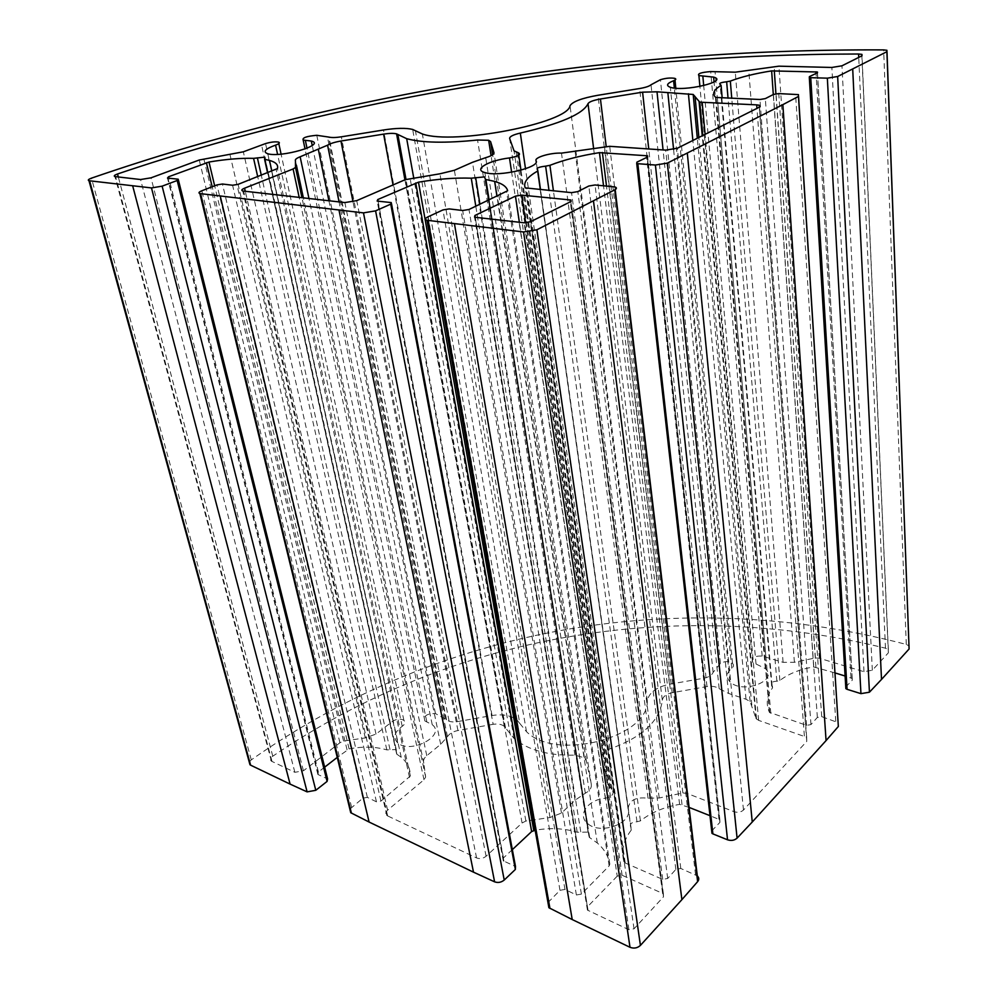 <?xml version="1.0" encoding="UTF-8"?>
<svg xmlns="http://www.w3.org/2000/svg" width="998" height="998" viewBox="0 0 998 998"><rect width="100%" height="100%" fill="white"/><g stroke="black" fill="none" stroke-linecap="round" stroke-linejoin="round"><path stroke-width="0.75" stroke-dasharray="4.99 3.74" d="M519.796 723.45L526.495 731.671C555.948 761.586 648.588 737.497 647.315 700.945C648.875 692.674 656.247 687.111 669.446 684.254L703.964 678.178C708.792 677.193 711.848 675.272 713.121 672.403L720.406 663.408C724.835 660.988 728.877 661 732.532 663.445C733.967 665.055 733.717 666.652 731.784 668.248C726.444 672.664 725.808 677.131 729.875 681.671C741.963 694.658 779.001 680.798 765.329 668.585L752.642 662.323C750.983 657.857 754.164 655.761 762.173 656.06L783.106 662.348L794.408 662.285L815.403 657.944L819.37 658.256L863.981 671.704L872.327 670.232L888.357 652.829L888.332 649.698L885.476 648.189C674.448 596.417 451.72 634.354 272.778 756.197C270.408 758.056 269.947 759.703 271.406 761.162L294.859 772.302L303.429 770.793L339.944 742.749L343.574 741.077L365.305 737.909L376.009 734.079L393.025 721.005C397.254 718.735 400.872 718.523 403.903 720.369C405.65 722.203 405.088 724.174 402.231 726.295C394.272 732.133 392.775 737.672 397.728 742.886C410.465 754.6 446.405 735.314 432.221 724.673L424.886 720.968C423.327 715.928 426.845 713.458 435.452 713.545L446.53 719.808C449.038 721.754 452.581 722.365 457.184 721.666L492.051 715.516C502.792 713.882 511.138 715.429 517.114 720.157L519.796 723.45L415.43 130.738M601.856 758.143L607.907 784.665L611.911 789.418C614.643 793.597 612.46 796.541 605.349 798.25C588.284 799.448 576.894 814.929 587.485 823.387C599.823 835.413 633.094 823.412 628.091 808.916C629.002 800.309 635.651 796.741 648.039 798.225L659.216 797.988L682.881 792.948L687.185 793.447L734.104 811.711C737.821 812.834 740.94 812.272 743.485 810.027L806.758 741.377L806.658 737.285L758.63 720.381L755.985 718.473L750.109 701.582L746.005 699.224L728.552 693.423L719.171 688.695C716.003 686.537 711.936 685.838 706.983 686.574L672.153 692.724C666.227 694.022 662.946 696.517 662.323 700.209C659.828 721.005 642.363 737.235 609.903 748.912C604.089 751.057 601.407 754.139 601.856 758.143L509.641 138.485M493.149 724.311L457.957 730.524C452.992 731.522 449.487 733.58 447.441 736.674L440.679 744.296L426.782 755.698C423.938 758.143 422.952 760.613 423.801 763.121L425.647 777.08L423.988 779.762L387.598 810.164C385.465 812.16 385.203 813.944 386.837 815.541L476.582 857.943C479.926 859.141 483.094 858.579 486.088 856.247L522.079 822.976L525.884 821.03L550.035 817.524L561.462 813.071L575.085 800.209L585.315 793.21C589.793 790.79 591.777 787.859 591.29 784.416L586.3 760.913L584.416 757.819L574.935 755.124C548.513 755.785 528.216 750.246 514.082 738.495L504.264 726.357C501.62 724.261 497.915 723.587 493.149 724.311L393.05 184.942M617.213 876.157L587.398 906.895L587.435 910.101L628.89 929.724L634.029 928.789L663.495 896.815L663.383 893.759L622.116 875.271L617.213 876.157L519.359 222.255M711.711 830.91L719.92 822.389L719.87 819.795L710.002 815.69M689.094 807.407L679.613 804.388C664.219 806.958 651.158 812.459 640.429 820.88L636.998 821.753C631.21 822.152 629.227 824.148 631.048 827.741L631.235 830.136C623.625 840.116 621.155 850.595 623.837 861.561L625.21 862.983L662.722 879.4L667.699 878.465L675.846 869.408L680.786 868.472L697.29 875.87M547.977 902.566L559.978 890.303L564.968 889.443L576.382 894.981L581.397 894.108L609.154 865.877L609.815 864.093C608.306 855.947 604.139 848.924 597.303 842.998L589.269 837.334L588.072 832.12L577.206 832.22C564.12 828.253 550.098 827.604 535.153 830.249M512.336 849.635L503.466 857.931L503.316 860.862L515.492 866.476M350.335 808.717L362.898 798.15L367.364 797.377L376.458 801.831L380.962 801.057L410.378 775.982C410.315 768.585 407.271 762.347 401.233 757.282L396.68 754.076L396.243 749.573L386.837 749.885C375.635 746.616 363.047 746.292 349.088 748.899L337.249 757.382M324.662 767.163L318.399 772.003L317.9 774.485L327.581 778.902M249.625 761.611L251.284 759.877C441.727 625.746 680.299 585.265 906.284 644.421L909.041 645.918M845.755 686.948L852.23 680.262L852.23 678.515L845.106 676.02M835.027 672.926L813.682 666.938C799.959 669.209 788.682 673.725 779.875 680.474L776.856 681.21C772.09 681.472 770.344 682.919 771.641 685.576L772.564 687.834C766.788 695.731 765.74 703.889 769.408 712.322L806.584 725.384L810.975 724.573L817.35 717.437L821.716 716.639L838.17 722.652M647.315 700.945L570.033 105.701M492.051 715.516L383.519 129.99M457.184 721.666L341.316 136.826M446.143 719.433L328.554 136.963M435.452 713.545L316.778 135.304M426.845 721.953L307.01 148.24M402.231 726.295L277.581 154.366M393.025 721.005L265.543 143.587M389.956 723.188L261.563 144.984M376.009 734.079L243.325 151.808M365.305 737.909L230.039 154.852M343.574 741.077L203.817 158.794M339.944 742.749L199.251 160.017M303.429 770.793L151.022 177.831M294.859 772.302L140.568 179.528M272.042 761.549L115.618 176.708M272.778 756.197L118.325 177.02M885.476 648.189L858.729 57.422M888.357 652.829L861.873 55.851M872.327 670.232L841.975 65.806M863.981 671.704L831.87 67.452M819.37 658.256L778.914 66.18M815.403 657.944L774.161 66.479M794.408 662.285L748.812 70.883M783.106 662.348L735.289 72.18M765.878 657.033L715.055 71.619M762.173 656.06L710.688 71.582M756.022 663.982L703.702 85.628M731.784 668.248L674.336 88.061M720.406 663.408L660.414 79.715M713.121 672.403L651.033 84.768M703.964 678.178L639.656 88.523M669.446 684.254L597.964 95.272M607.907 784.665L514.07 150.885M609.903 748.912L525.509 168.762M662.323 700.209L593.573 148.215M672.153 692.724L606.173 146.382M706.983 686.574L648.75 148.976M719.171 688.695L663.071 149.95M728.552 693.423L673.588 149.463M746.005 699.224L692.861 140.481M751.818 705.037L698.887 137.462M695.107 96.956L695.02 95.92M755.985 718.473L702.243 135.778M758.63 720.381L705.099 134.356M804.376 735.963L756.946 108.383M806.758 741.377L759.278 107.223M743.485 810.027L677.393 148.215M734.104 811.711L665.716 150.124M687.185 793.447L609.703 146.319M682.881 792.948L604.489 146.556M659.216 797.988L575.135 151.746M648.039 798.225L561.487 153.118M628.091 808.916L536.2 161.738M605.349 798.25L511.625 172.217M611.163 788.857L517.563 152.607M457.957 730.524L353.018 201.821M505.512 727.891L405.999 179.378M574.935 755.124L477.568 140.019M586.3 760.913L492.625 154.765M591.29 784.416L493.998 152.906M585.315 793.21L485.714 157.672M575.085 800.209L472.478 162.312M561.462 813.071L454.377 170.284M550.035 817.524L439.918 173.802M525.884 821.03L410.091 178.268M522.079 822.976L405.225 179.677M486.088 856.247L356.735 200.635M476.582 857.943L344.871 202.569M387.673 816.052L243.674 191.154M387.598 810.164L245.283 191.342M423.988 779.762L299.188 197.417M425.647 777.08L301.97 197.729M423.801 763.121L303.367 197.891M296.394 165.169L295.458 160.765M426.782 755.698L308.968 198.515M440.679 744.296L328.916 200.773M447.441 736.674L339.071 201.92M587.398 906.895L475.21 217.277M622.116 875.271L525.709 222.828M662.597 893.272L570.282 201.858M663.495 896.815L570.794 201.596M634.029 928.789L530.624 221.706M628.89 929.724L524.087 222.791M588.072 910.488L475.31 217.29M711.923 830.66L636.886 162.175M719.92 822.389L647.415 157.098M718.934 819.221L646.654 157.459M682.021 804.613L606.485 185.99M679.613 804.388L603.528 185.728M640.429 820.88L553.441 190.955M636.998 821.753L549.012 190.543M631.048 827.741L540.529 189.745M537.86 170.932L537.697 169.847M631.235 830.136L540.33 189.72M623.837 861.561L525.235 187.874M625.21 862.983L526.769 188.447M662.722 879.4L571.555 192.651M667.699 878.465L577.83 191.604M675.846 869.408L588.808 186.015M680.786 868.472L595.033 184.979M695.569 874.809L612.822 186.551M548.937 901.331L427.868 216.903M559.978 890.303L442.962 209.917M564.968 889.443L449.225 208.906M576.382 894.981L462.673 210.503M581.397 894.108L468.998 209.48M609.154 865.877L506.635 191.753M609.815 864.093L507.645 190.755M589.656 837.609L489.107 200.012M588.795 835.314L485.09 178.442M580.749 831.845L479.938 204.328M577.206 832.22L475.809 206.274M503.466 857.931L378.067 201.209M503.903 861.212L377.818 201.184M514.893 866.114L390.605 202.469M351.608 807.345L201.846 190.768M362.898 798.15L216.965 184.904M367.364 797.377L222.454 184.019M376.458 801.831L232.584 185.241M380.962 801.057L238.11 184.356M409.517 777.467L276.159 169.435M410.378 775.982L277.419 168.6M396.905 754.239L267.776 172.716M396.505 752.342L264.657 158.482M390.006 749.535L261.301 175.261M386.837 749.885L257.709 176.671M349.088 748.899L214.657 185.79M347.042 749.797L212.187 186.763M318.399 772.003L168.924 178.243M318.287 774.722L167.926 178.143M327.182 778.665L177.781 179.129M251.284 759.877L91.454 178.155M906.284 644.421L883.667 49.9M845.855 686.836L809.39 76.646M852.23 680.262L817.362 72.817M850.995 677.817L816.077 73.428M815.902 667.076L775.908 93.775M813.682 666.938L773.3 94.536M779.875 680.474L731.759 98.365M776.856 681.21L728.041 98.216M772.128 685.975L720.681 84.556M772.564 687.834L772.427 686.212M769.408 712.322L715.741 97.43M770.818 713.383L717.362 97.779M806.584 725.384L759.952 99.501M810.975 724.573L765.329 98.615M817.35 717.437L773.438 94.461M821.716 716.639L778.777 93.587M835.75 721.255L795.581 94.211M526.495 731.671L422.366 133.982M517.114 720.157L412.673 129.453M446.53 719.808L328.966 137.1M444.983 718.348L327.344 136.564M424.886 720.968L305.051 149.001M432.221 724.673L312.224 145.458M397.728 742.886L267.626 153.717M403.903 720.369L281.087 154.129M278.816 143.625L278.479 142.078M271.406 761.162L114.945 176.584M888.332 649.698L861.998 55.776M752.642 662.323L699.91 86.452M765.329 668.585L714.069 81.936M729.875 681.671L670.344 87.275M732.532 663.445L675.808 88.198M675.01 80.077L674.835 78.38M750.109 701.582L697.303 138.248M756.534 719.171L702.817 135.491M806.658 737.285L759.528 107.085M587.485 823.387L484.866 172.554M611.911 789.418L520.968 170.171M518.773 155.201L518.411 152.794M609.965 787.958L516.216 152.295M504.264 726.357L404.926 179.815M514.082 738.495L413.659 177.619M584.416 757.819L491.053 155.688M386.837 815.541L242.751 190.992M663.383 893.759L571.13 201.409M587.435 910.101L474.574 217.152M719.87 819.795L647.69 156.948M624.474 862.522L525.909 188.298M615.192 189.62L614.868 186.913M597.303 842.998L496.954 196.307M589.269 837.334L488.708 200.199M588.072 832.12L484.566 176.896M503.316 860.862L377.157 201.072M391.503 203.717L391.291 202.594M401.233 757.282L271.855 171.12M396.68 754.076L267.576 172.804M396.243 749.573L265.031 158.233M317.9 774.485L167.502 178.068M178.38 179.877L178.218 179.203M886.985 51.671L886.935 50.287M852.23 678.515L817.487 72.754M771.641 685.576L720.132 84.431M721.092 85.391L721.03 84.643M769.745 712.772L716.115 97.604M798.562 96.382L798.45 94.61"/><path stroke-width="1.5" d="M570.033 105.701C568.311 123.066 453.778 145.309 422.366 133.982L412.673 129.453C406.174 127.831 396.456 128.006 383.519 129.99L341.316 136.826C335.752 137.674 331.635 137.761 328.966 137.1L316.778 135.304C306.623 136.202 302.095 137.786 303.18 140.057L311.301 141.042C326.571 144.623 280.9 158.033 267.626 153.717C262.586 151.708 265.231 148.852 275.573 145.134C279.29 143.787 280.263 142.776 278.479 142.078C275.186 141.529 270.87 142.028 265.543 143.587L243.325 151.808L199.251 160.017L151.022 177.831L140.568 179.528L114.945 176.584C113.51 176.022 114.358 175.161 117.515 173.989C351.882 94.872 607.183 54.254 858.567 54.004L861.948 54.391L861.873 55.851L841.975 65.806L831.87 67.452L778.914 66.18L735.289 72.18L710.688 71.582C701.157 72.343 697.228 73.677 698.912 75.586L713.645 77.108C729.289 81.325 683.892 92.078 670.344 87.275C665.816 85.578 666.901 83.395 673.613 80.726C676.033 79.753 676.432 78.967 674.835 78.38C670.668 77.644 665.853 78.081 660.414 79.715L651.033 84.768C649.299 86.265 645.506 87.512 639.656 88.523L597.964 95.272C581.984 98.103 572.665 101.571 570.033 105.701M514.07 150.885L509.641 138.485C509.529 136.576 513.097 134.767 520.32 133.071C560.626 123.715 583.194 113.909 588.022 103.667C589.119 101.833 593.261 100.274 600.447 99.002L642.6 92.165L657.008 91.804L693.198 94.461L699.748 102.17L756.684 104.865L759.391 105.252L759.278 107.223L677.393 148.215L665.716 150.124L609.703 146.319L561.487 153.118C550.509 152.607 534.08 157.472 536.051 160.715C540.704 167.415 498.576 177.245 484.866 172.554C472.94 169.473 488.621 160.441 509.491 157.934C518.311 156.287 521.293 154.565 518.411 152.794L514.07 150.885M340.954 141.03L383.619 134.119C389.382 133.233 393.699 133.158 396.58 133.869L406.685 138.685C422.054 142.851 445.682 143.288 477.568 140.019L488.658 140.281L490.579 141.591L493.948 152.632C494.16 154.278 491.415 155.962 485.714 157.672L472.478 162.312L454.377 170.284L439.918 173.802L405.225 179.677L356.735 200.635L344.871 202.569L242.751 190.992C241.054 190.369 241.653 189.433 244.56 188.198L293.1 168.974L295.508 167.452L295.458 160.765C294.822 159.618 296.381 158.295 300.136 156.786L327.581 145.184C330.463 143.45 334.929 142.065 340.954 141.03L353.018 201.821M474.911 215.481L515.455 196.132L521.617 195.121L570.943 200.024L570.794 201.596L530.624 221.706L524.087 222.791L475.31 217.29L474.574 217.152L474.911 215.481L475.21 217.277M782.856 104.64L667.363 163.111L655.412 165.032L637.822 163.697L636.724 163.522L636.886 162.175L647.415 157.098L647.565 155.8L599.461 152.632C580.412 155.651 563.895 159.88 549.91 165.331L545.619 166.155C538.483 167.003 535.839 168.238 537.697 169.847L537.673 171.045C527.281 176.945 523.127 182.559 525.235 187.874L571.555 192.651L577.83 191.604L588.808 186.015L595.033 184.979L614.868 186.913C616.976 187.636 616.939 188.61 614.768 189.845L536.887 229.777L523.551 231.973L426.982 220.259C424.724 219.46 425.023 218.35 427.868 216.903L442.962 209.917L449.225 208.906L462.673 210.503L468.998 209.48L507.645 190.755C506.697 186.751 502.356 183.62 494.646 181.387L485.427 179.415L484.566 176.896L471.268 178.18C455.238 177.632 437.648 178.966 418.486 182.172L377.755 199.55L377.157 201.072L391.291 202.594L390.729 204.141L375.585 210.865L363.484 212.873L199.862 193.562C198.203 192.951 198.864 192.015 201.846 190.768L216.965 184.904L222.454 184.019L232.584 185.241L238.11 184.356L277.419 168.6C278.504 164.944 275.86 162.212 269.485 160.391L264.582 159.318L264.794 157.148L253.567 158.345C240.817 157.983 225.947 159.206 208.994 162.025L168.55 176.783L167.502 178.068L178.218 179.203L177.182 180.501L162.125 186.164L151.484 187.923L88.972 180.725C87.562 180.176 88.385 179.328 91.454 178.155C342.351 91.741 614.119 48.603 883.667 49.9L886.935 50.287L886.898 51.709L837.646 76.509L827.342 78.168L810.763 77.682L809.316 77.495L809.39 76.646L817.362 72.817L817.437 71.993L771.641 70.895C755.074 73.503 741.302 76.896 730.336 81.088L726.656 81.774C720.918 82.435 718.747 83.321 720.132 84.431L721.092 85.391C713.645 89.795 711.861 93.8 715.741 97.43L759.952 99.501L765.329 98.615L773.438 94.461L778.777 93.587L798.45 94.61L798.475 96.432L782.856 104.64L826.07 740.578L752.255 822.015L687.323 153.243M752.255 822.015L737.085 838.133C734.453 840.428 731.26 840.977 727.53 839.805L712.896 833.891L711.973 833.33L711.711 830.91M710.002 815.69L689.094 807.407M615.192 189.62L697.29 875.87C699.111 877.666 699.224 879.6 697.627 881.646L681.896 899.647L593.486 200.985M681.896 899.647L640.429 945.393C637.423 948.125 633.942 948.761 630 947.289L572.216 919.545L454.464 223.839M572.216 919.545L548.888 907.718L547.977 902.566M535.153 830.249L531.647 831.546L512.336 849.635M391.503 203.717L515.492 866.476L515.355 869.445L504.227 880.036C501.246 882.444 498.039 883.043 494.596 881.833L473.501 872.165L339.021 210.229M473.501 872.165L369.085 822.04L220.296 196.244M369.085 822.04L350.735 812.709L350.335 808.717M337.249 757.382L324.662 767.163M178.38 179.877L327.581 778.902L327.094 781.409L315.792 790.291L307.11 791.876L290.094 784.104L132.697 185.915M290.094 784.104L250.598 765.154L249.625 761.611M886.985 51.671L909.091 648.987L881.508 679.426L852.716 69.099M881.508 679.426L869.433 692.2L860.95 693.647L847.077 689.319L845.855 688.62L845.755 686.948M845.106 676.02L835.027 672.926M798.562 96.382L838.345 726.482L826.07 740.578M307.01 148.24L305.351 140.319M277.581 154.366L275.573 145.134M118.325 177.02L117.515 173.989M858.729 57.422L858.567 54.004M703.702 85.628L702.829 75.985M674.336 88.061L673.613 80.726M525.509 168.762L520.32 133.071M593.573 148.215L588.022 103.667M606.173 146.382L600.447 99.002M648.75 148.976L642.6 92.165M663.071 149.95L657.008 91.804M673.588 149.463L667.887 93.001M692.861 140.481L688.42 93.8M698.887 137.462L695.107 96.956M702.243 135.778L699.124 101.896M705.099 134.356L702.18 102.52M756.946 108.383L756.684 104.865M536.2 161.738L536.051 160.715M511.625 172.217L509.491 157.934M393.05 184.942L383.619 134.119M405.999 179.378L397.853 134.481M492.625 154.765L490.579 141.591M245.283 191.342L244.56 188.198M299.188 197.417L293.1 168.974M301.97 197.729L295.508 167.452M303.367 197.891L296.394 165.169M308.968 198.515L300.136 156.786M328.916 200.773L318.399 149.65M339.071 201.92L327.581 145.184M519.359 222.255L515.455 196.132M525.709 222.828L521.617 195.121M570.282 201.858L570.02 199.862M737.085 838.133L667.363 163.111M727.53 839.805L655.412 165.032M712.896 833.891L637.822 163.697M646.654 157.459L646.455 155.626M606.485 185.99L602.393 152.469M603.528 185.728L599.461 152.632M553.441 190.955L549.91 165.331M549.012 190.543L545.619 166.155M540.529 189.745L537.86 170.932M540.33 189.72L537.673 171.045M697.627 881.646L614.768 189.845M640.429 945.393L536.887 229.777M630 947.289L523.551 231.973M549.935 908.392L428.179 220.483M489.107 200.012L485.876 179.503M479.938 204.328L475.647 177.582M475.809 206.274L471.268 178.18M533.793 830.511L418.486 182.172M531.647 831.546L415.729 182.946M378.067 201.209L377.755 199.55M515.355 869.445L390.729 204.141M504.227 880.036L375.585 210.865M494.596 881.833L363.484 212.873M351.408 813.133L200.598 193.699M267.776 172.716L264.819 159.368M261.301 175.261L257.384 157.821M257.709 176.671L253.567 158.345M214.657 185.79L208.994 162.025M212.187 186.763L206.411 162.686M168.924 178.243L168.55 176.783M327.094 781.409L177.182 180.501M315.792 790.291L162.125 186.164M307.11 791.876L151.484 187.923M250.598 765.154L89.608 180.838M909.091 648.987L886.898 51.709M869.433 692.2L837.646 76.509M860.95 693.647L827.342 78.168M847.077 689.319L810.763 77.682M816.077 73.428L815.977 71.794M775.908 93.775L774.298 70.708M773.3 94.536L771.641 70.895M731.759 98.365L730.336 81.088M728.041 98.216L726.656 81.774M722.165 97.979L721.092 85.391L722.178 97.979M838.345 726.482L798.475 96.432M305.051 149.001L303.18 140.057M312.224 145.458L311.301 141.042M281.087 154.129L278.816 143.625M861.998 55.776L861.948 54.391M699.91 86.452L698.912 75.586M714.069 81.936L713.645 77.108M675.808 88.198L675.01 80.077M697.303 138.248L693.198 94.461M702.817 135.491L699.748 102.17M759.528 107.085L759.391 105.252M520.968 170.171L518.773 155.201M404.926 179.815L396.58 133.869M413.659 177.619L406.685 138.685M491.053 155.688L488.658 140.281M571.13 201.409L570.943 200.024M711.973 833.33L636.724 163.522M647.69 156.948L647.565 155.8M548.888 907.718L426.982 220.259M496.954 196.307L494.646 181.387M488.708 200.199L485.427 179.415M350.735 812.709L199.862 193.562M271.855 171.12L269.485 160.391M267.576 172.804L264.582 159.318M265.031 158.233L264.794 157.148M249.999 764.78L88.972 180.725M845.855 688.62L809.316 77.495M817.487 72.754L817.437 71.993"/></g></svg>
